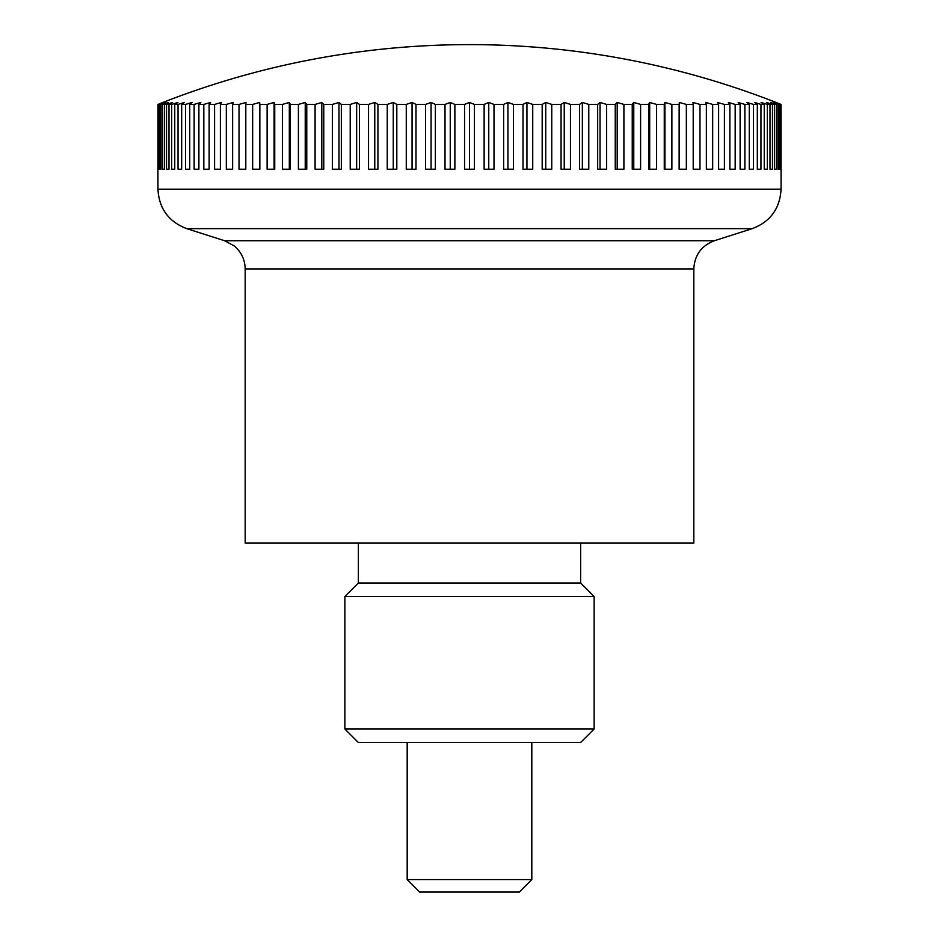 <?xml version="1.0" encoding="UTF-8"?>
<svg xmlns="http://www.w3.org/2000/svg" width="939" height="939" viewBox="0 0 939 939"><rect width="100%" height="100%" fill="white"/><g stroke="black" fill="none" stroke-linecap="round" stroke-linejoin="round"><path stroke-width="1.41" d="M157.94 169.231L157.94 189.173C159.008 208.564 168.609 221.721 186.755 228.647L224.597 240.736L714.403 240.736L752.245 228.647C770.391 221.721 779.992 208.564 781.06 189.173L781.06 169.231M224.597 240.736L234.081 245.83C241.276 251.852 244.973 259.551 245.173 268.93L245.173 543.106L693.827 543.106L693.827 268.93C694.578 255.079 701.445 245.689 714.403 240.736M531.814 742.503L531.814 879.585L407.186 879.585L407.186 742.503M407.186 879.585L419.651 892.05L519.349 892.05L531.814 879.585M780.098 169.231L780.098 104.429A812.845 537.542 -90 0 0 775.473 102.457A812.845 609.728 -90 0 1 780.72 104.429L780.72 169.231L780.098 169.231L780.72 169.231M780.72 104.429L781.025 104.429A812.845 574.774 -90 0 0 776.072 102.457A841.262 841.262 0 0 0 162.928 102.457A812.845 574.774 90 0 0 157.975 104.429L158.28 104.429A812.845 609.728 90 0 1 163.527 102.457A812.845 537.542 90 0 0 158.902 104.429L159.818 104.429A812.845 642.276 90 0 1 165.346 102.457A812.845 498.198 90 0 0 161.062 104.429L162.576 104.429A812.845 672.289 90 0 1 168.351 102.457A812.845 456.894 90 0 0 164.431 104.429L166.532 104.429A812.845 699.649 90 0 1 172.553 102.457A812.845 413.77 90 0 0 168.997 104.429L171.696 104.429A812.845 724.251 90 0 1 177.929 102.457A812.845 369.027 90 0 0 174.76 104.429L178.034 104.429A812.845 746 90 0 1 184.455 102.457A812.845 322.816 90 0 0 181.673 104.429L185.523 104.429A812.845 764.792 90 0 1 192.108 102.457A812.845 275.338 90 0 0 189.737 104.429L194.127 104.429A812.845 780.579 90 0 1 200.852 102.457A812.845 226.78 90 0 0 198.892 104.429L203.822 104.429A812.845 793.279 90 0 1 210.653 102.457A812.845 177.318 90 0 0 209.127 104.429L214.573 104.429A812.845 802.845 90 0 1 221.475 102.457A812.845 127.152 90 0 0 220.383 104.429L226.322 104.429A812.845 809.242 90 0 1 233.283 102.457A812.845 76.493 90 0 0 232.626 104.429L239.022 104.429A812.845 812.446 90 0 1 246.018 102.457A812.845 25.529 90 0 0 245.795 104.429L252.65 104.429A812.845 812.446 -90 0 1 259.634 102.457A812.845 25.529 90 0 1 259.857 104.429L267.122 104.429A812.845 809.242 -90 0 1 274.082 102.457A812.845 76.493 90 0 1 274.74 104.429L282.393 104.429A812.845 802.845 -90 0 1 289.306 102.457A812.845 127.152 90 0 1 290.397 104.429L298.402 104.429A812.845 793.279 -90 0 1 305.234 102.457A812.845 177.318 90 0 1 306.76 104.429L315.093 104.429A812.845 780.579 -90 0 1 321.807 102.457A812.845 226.78 90 0 1 323.755 104.429L332.383 104.429A812.845 764.792 -90 0 1 338.967 102.457A812.845 275.338 90 0 1 341.338 104.429L350.224 104.429A812.845 746 -90 0 1 356.644 102.457A812.845 322.816 90 0 1 359.426 104.429L368.534 104.429A812.845 724.251 -90 0 1 374.767 102.457A812.845 369.027 90 0 1 377.936 104.429L387.244 104.429A812.845 699.649 -90 0 1 393.253 102.457A812.845 413.77 90 0 1 396.821 104.429L406.27 104.429A812.845 672.289 -90 0 1 412.057 102.457A812.845 456.894 90 0 1 415.989 104.429L425.555 104.429A812.845 642.276 -90 0 1 431.071 102.457A812.845 498.198 90 0 1 435.367 104.429L445.004 104.429A812.845 609.728 -90 0 1 450.251 102.457A812.845 537.542 90 0 1 454.875 104.429L464.559 104.429A812.845 574.774 -90 0 1 469.5 102.457A812.845 574.774 90 0 1 474.441 104.429L484.125 104.429A812.845 537.542 -90 0 1 488.75 102.457A812.845 609.728 90 0 1 493.996 104.429L503.633 104.429A812.845 498.198 -90 0 1 507.929 102.457A812.845 642.276 90 0 1 513.445 104.429L523.011 104.429A812.845 456.894 -90 0 1 526.943 102.457A812.845 672.289 90 0 1 532.73 104.429L542.179 104.429A812.845 413.77 -90 0 1 545.747 102.457A812.845 699.649 90 0 1 551.756 104.429L561.064 104.429A812.845 369.027 -90 0 1 564.233 102.457A812.845 724.251 90 0 1 570.466 104.429L579.574 104.429A812.845 322.816 -90 0 1 582.356 102.457A812.845 746 90 0 1 588.776 104.429L597.662 104.429A812.845 275.338 -90 0 1 600.033 102.457A812.845 764.792 90 0 1 606.617 104.429L615.245 104.429A812.845 226.78 -90 0 1 617.193 102.457A812.845 780.579 90 0 1 623.907 104.429L632.24 104.429A812.845 177.318 -90 0 1 633.766 102.457A812.845 793.279 90 0 1 640.598 104.429L648.603 104.429A812.845 127.152 -90 0 1 649.694 102.457A812.845 802.845 90 0 1 656.607 104.429L664.26 104.429A812.845 76.493 -90 0 1 664.918 102.457A812.845 809.242 90 0 1 671.878 104.429L679.143 104.429A812.845 25.529 -90 0 1 679.366 102.457A812.845 812.446 90 0 1 686.35 104.429L693.205 104.429A812.845 25.529 -90 0 0 692.982 102.457A812.845 812.446 -90 0 1 699.978 104.429L706.374 104.429A812.845 76.493 -90 0 0 705.717 102.457A812.845 809.242 -90 0 1 712.678 104.429L718.617 104.429A812.845 127.152 -90 0 0 717.525 102.457A812.845 802.845 -90 0 1 724.427 104.429L729.873 104.429A812.845 177.318 -90 0 0 728.347 102.457A812.845 793.279 -90 0 1 735.178 104.429L740.108 104.429A812.845 226.78 -90 0 0 738.148 102.457A812.845 780.579 -90 0 1 744.873 104.429L749.263 104.429A812.845 275.338 -90 0 0 746.892 102.457A812.845 764.792 -90 0 1 753.477 104.429L757.327 104.429A812.845 322.816 -90 0 0 754.545 102.457A812.845 746 -90 0 1 760.966 104.429L764.24 104.429A812.845 369.027 -90 0 0 761.071 102.457A812.845 724.251 -90 0 1 767.304 104.429L770.003 104.429A812.845 413.77 -90 0 0 766.447 102.457A812.845 699.649 -90 0 1 772.468 104.429L774.569 104.429A812.845 456.894 -90 0 0 770.649 102.457A812.845 672.289 -90 0 1 776.424 104.429L777.938 104.429A812.845 498.198 -90 0 0 773.654 102.457A812.845 642.276 -90 0 1 779.182 104.429L780.098 104.429M779.182 104.429L779.182 169.231L777.938 169.231L777.938 104.429M779.182 169.231L777.938 169.231M776.424 104.429L776.424 169.231L774.569 169.231L774.569 104.429M776.424 169.231L774.569 169.231M772.468 104.429L772.468 169.231L770.003 169.231L770.003 104.429M772.468 169.231L770.003 169.231M767.304 104.429L767.304 169.231L764.24 169.231L764.24 104.429M767.304 169.231L764.24 169.231M760.966 104.429L760.966 169.231L757.327 169.231L757.327 104.429M760.966 169.231L757.327 169.231M753.477 104.429L753.477 169.231L749.263 169.231L749.263 104.429M753.477 169.231L749.263 169.231M744.873 104.429L744.873 169.231L740.108 169.231L740.108 104.429M744.873 169.231L740.108 169.231M735.178 104.429L735.178 169.231L729.873 169.231L729.873 104.429M735.178 169.231L729.873 169.231M724.427 104.429L724.427 169.231L718.617 169.231L718.617 104.429M724.427 169.231L718.617 169.231M712.678 104.429L712.678 169.231L706.374 169.231L706.374 104.429M712.678 169.231L706.374 169.231M699.978 104.429L699.978 169.231L693.205 169.231L693.205 104.429M699.978 169.231L693.205 169.231M686.35 104.429L686.35 169.231L679.143 169.231L679.143 104.429M679.366 169.231L679.366 102.457M671.878 104.429L671.878 169.231L664.26 169.231L664.26 104.429M664.918 169.231L664.918 102.457M656.607 104.429L656.607 169.231L648.603 169.231L648.603 104.429M649.694 169.231L649.694 102.457M640.598 104.429L640.598 169.231L632.24 169.231L632.24 104.429M633.766 169.231L633.766 102.457M623.907 104.429L623.907 169.231L615.245 169.231L615.245 104.429M617.193 169.231L617.193 102.457M606.617 104.429L606.617 169.231L597.662 169.231L597.662 104.429M600.033 169.231L600.033 102.457M588.776 104.429L588.776 169.231L579.574 169.231L579.574 104.429M582.356 169.231L582.356 102.457M570.466 104.429L570.466 169.231L561.064 169.231L561.064 104.429M564.233 169.231L564.233 102.457M551.756 104.429L551.756 169.231L542.179 169.231L542.179 104.429M545.747 169.231L545.747 102.457M532.73 104.429L532.73 169.231L523.011 169.231L523.011 104.429M526.943 169.231L526.943 102.457M513.445 104.429L513.445 169.231L503.633 169.231L503.633 104.429M507.929 169.231L507.929 102.457M493.996 104.429L493.996 169.231L484.125 169.231L484.125 104.429M488.75 169.231L488.75 102.457M474.441 104.429L474.441 169.231L464.559 169.231L464.559 104.429M469.5 169.231L469.5 102.457M454.875 104.429L454.875 169.231L445.004 169.231L445.004 104.429M450.251 169.231L450.251 102.457M435.367 104.429L435.367 169.231L425.555 169.231L425.555 104.429M431.071 169.231L431.071 102.457M415.989 104.429L415.989 169.231L406.27 169.231L406.27 104.429M412.057 169.231L412.057 102.457M396.821 104.429L396.821 169.231L387.244 169.231L387.244 104.429M393.253 169.231L393.253 102.457M377.936 104.429L377.936 169.231L368.534 169.231L368.534 104.429M374.767 169.231L374.767 102.457M359.426 104.429L359.426 169.231L350.224 169.231L350.224 104.429M356.644 169.231L356.644 102.457M341.338 104.429L341.338 169.231L332.383 169.231L332.383 104.429M338.967 169.231L338.967 102.457M323.755 104.429L323.755 169.231L315.093 169.231L315.093 104.429M321.807 169.231L321.807 102.457M306.76 104.429L306.76 169.231L298.402 169.231L298.402 104.429M305.234 169.231L305.234 102.457M290.397 104.429L290.397 169.231L282.393 169.231L282.393 104.429M289.306 169.231L289.306 102.457M274.74 104.429L274.74 169.231L267.122 169.231L267.122 104.429M274.082 169.231L274.082 102.457M259.857 104.429L259.857 169.231L252.65 169.231L252.65 104.429M259.634 169.231L259.634 102.457M239.022 169.231L245.795 169.231L239.022 169.231L239.022 104.429M245.795 104.429L245.795 169.231M226.322 169.231L232.626 169.231L226.322 169.231L226.322 104.429M232.626 104.429L232.626 169.231M214.573 169.231L220.383 169.231L214.573 169.231L214.573 104.429M220.383 104.429L220.383 169.231M203.822 169.231L209.127 169.231L203.822 169.231L203.822 104.429M209.127 104.429L209.127 169.231M194.127 169.231L198.892 169.231L194.127 169.231L194.127 104.429M198.892 104.429L198.892 169.231M185.523 169.231L189.737 169.231L185.523 169.231L185.523 104.429M189.737 104.429L189.737 169.231M178.034 169.231L181.673 169.231L178.034 169.231L178.034 104.429M181.673 104.429L181.673 169.231M171.696 169.231L174.76 169.231L171.696 169.231L171.696 104.429M174.76 104.429L174.76 169.231M166.532 169.231L168.997 169.231L166.532 169.231L166.532 104.429M168.997 104.429L168.997 169.231M162.576 169.231L164.431 169.231L162.576 169.231L162.576 104.429M164.431 104.429L164.431 169.231M159.818 169.231L161.062 169.231L159.818 169.231L159.818 104.429M161.062 104.429L161.062 169.231M158.28 169.231L158.902 169.231L158.28 169.231L158.28 104.429M158.902 104.429L158.902 169.231M157.975 104.429L157.975 169.231M781.025 169.231L781.025 104.429M580.631 543.106L580.631 582.978L358.369 582.978L358.369 543.106M344.871 729.016L594.129 729.016L580.631 742.503L358.369 742.503L344.871 729.016L344.871 596.476L358.369 582.978M344.871 596.476L594.129 596.476L594.129 729.016M580.631 582.978L594.129 596.476M186.755 228.647L752.245 228.647M157.94 189.173L781.06 189.173M245.173 268.93L693.827 268.93"/></g></svg>
